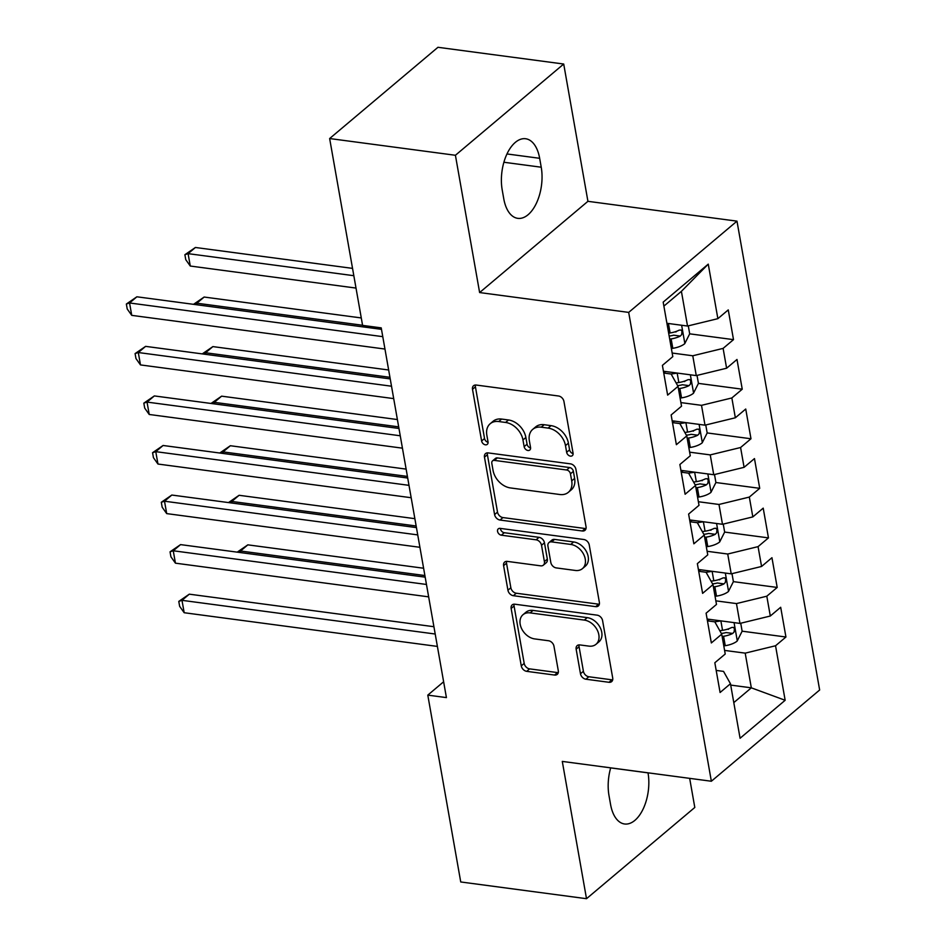 <?xml version="1.0" encoding="UTF-8"?>
<svg xmlns="http://www.w3.org/2000/svg" width="946" height="946" viewBox="0 0 946 946"><rect width="100%" height="100%" fill="white"/><g stroke="black" fill="none" stroke-linecap="round" stroke-linejoin="round"><path stroke-width="1.42" d="M570.462 456.138A3.831 2.779 -130.1 0 0 572.33 455.653A3.831 2.779 -130.1 0 0 573.063 453.158L563.946 401.471A5.463 3.973 -130.1 0 0 558.518 395.996L476.216 385.046A5.463 3.973 -130.1 0 0 473.556 385.732A5.463 3.973 -130.1 0 0 472.503 389.303L481.62 440.99A3.831 2.779 -130.1 0 0 485.416 444.821A3.831 2.779 -130.1 0 0 487.285 444.348A3.831 2.779 -130.1 0 0 488.018 441.841L486.835 435.148A17.501 12.712 -130.1 0 1 490.194 423.725A17.501 12.712 -130.1 0 1 498.719 421.538L505.578 422.448A17.501 12.712 -130.1 0 1 522.961 439.961L524.143 446.654A3.831 2.779 -130.1 0 0 527.939 450.485A3.831 2.779 -130.1 0 0 529.807 450A3.831 2.779 -130.1 0 0 530.54 447.505L529.358 440.812A17.501 12.712 -130.1 0 1 532.716 429.378A17.501 12.712 -130.1 0 1 541.242 427.19L548.101 428.1A17.501 12.712 -130.1 0 1 565.483 445.613L566.654 452.306A3.831 2.779 -130.1 0 0 570.462 456.138M580.477 673.741A5.463 3.973 -130.1 0 0 585.905 679.216L608.999 682.291A5.463 3.973 -130.1 0 0 611.66 681.605A5.463 3.973 -130.1 0 0 612.712 678.034L602.59 620.623A5.463 3.973 -130.1 0 0 597.163 615.16L514.861 604.21A5.463 3.973 -130.1 0 0 512.2 604.884A5.463 3.973 -130.1 0 0 511.147 608.467L521.27 665.866A5.463 3.973 -130.1 0 0 526.697 671.341L554.593 675.054A5.463 3.973 -130.1 0 0 557.253 674.368A5.463 3.973 -130.1 0 0 558.306 670.797L553.966 646.224A5.463 3.973 -130.1 0 0 548.538 640.749L534.715 638.917A14.628 10.631 -130.1 0 1 521.624 628.664A14.628 10.631 -130.1 0 1 522.996 614.711A14.628 10.631 -130.1 0 1 530.127 612.89L584.297 620.091A14.628 10.631 -130.1 0 1 597.387 630.343A14.628 10.631 -130.1 0 1 596.015 644.297A14.628 10.631 -130.1 0 1 588.897 646.118L579.863 644.924A5.463 3.973 -130.1 0 0 577.19 645.61A5.463 3.973 -130.1 0 0 576.149 649.181L580.477 673.741L583.41 671.282A5.463 3.973 -130.1 0 0 588.838 676.757L611.92 679.819A5.463 3.973 -130.1 0 0 612.689 679.855M446.417 697.604L381.226 327.872L362.59 325.389L329.646 138.542L455.416 155.274L479.622 292.562L628.688 312.393L711.357 781.242L562.291 761.412L586.508 898.7L460.737 881.968L427.793 695.121L446.417 697.604M582.322 530.99A5.463 3.973 -130.1 0 0 584.983 530.316A5.463 3.973 -130.1 0 0 586.035 526.733L575.913 469.334A5.463 3.973 -130.1 0 0 570.485 463.859L488.183 452.909A5.463 3.973 -130.1 0 0 485.523 453.595A5.463 3.973 -130.1 0 0 484.47 457.166L494.592 514.577A5.463 3.973 -130.1 0 0 500.02 520.04L582.322 530.99L585.243 528.53A5.463 3.973 -130.1 0 0 586.012 528.566M589.252 544.979L599.374 602.389A5.463 3.973 -130.1 0 1 598.321 605.96A5.463 3.973 -130.1 0 1 595.661 606.646L513.359 595.696A5.463 3.973 -130.1 0 1 507.931 590.221L503.591 565.649A5.463 3.973 -130.1 0 1 504.644 562.078A5.463 3.973 -130.1 0 1 507.316 561.392L540.686 565.838A5.463 3.973 -130.1 0 0 543.359 565.152A5.463 3.973 -130.1 0 0 544.399 561.581L541.526 545.286A5.463 3.973 -130.1 0 0 536.098 539.811L501.356 535.188A3.831 2.779 -130.1 0 1 497.927 532.503A3.831 2.779 -130.1 0 1 498.282 528.849A3.831 2.779 -130.1 0 1 500.15 528.376L583.824 539.504A5.463 3.973 -130.1 0 1 589.252 544.979M628.688 312.393L736.981 221.151L819.65 690.001L711.357 781.242M671.364 348.542L672.807 348.317A14.758 6.326 170 0 0 684.715 343.717L689.693 333.832L733.505 339.638L728.254 309.898L717.872 318.66L708.258 264.135L663.181 302.117L672.795 356.63L662.401 365.381L667.64 395.121L678.034 386.37L681.534 406.189L671.14 414.951L676.378 444.679L686.772 435.929L690.273 455.759L679.878 464.51L685.117 494.25L695.511 485.487L699.011 505.318L688.617 514.068L693.856 543.808L704.25 535.058L707.75 554.876L697.356 563.639L702.606 593.367L712.988 584.616L716.489 604.435L706.094 613.197L711.345 642.937L721.727 634.175L725.227 654.005L714.833 662.756L720.083 692.496L730.466 683.733L723.548 671.4L716.181 670.418M733.505 339.638L723.111 348.388L726.611 368.219L696.268 375.597L663.43 371.234M680.103 398.1L681.546 397.876A14.758 6.326 170 0 0 693.453 393.276L698.432 383.39L742.243 389.196L736.993 359.468L726.611 368.219M742.243 389.196L731.849 397.959L735.349 417.777L705.007 425.168L672.168 420.793M707.17 432.937L750.982 438.767L745.732 409.027L735.349 417.777M750.982 438.767L740.588 447.517L744.088 467.336L713.745 474.726L680.907 470.363M697.58 497.218L699.023 497.005A14.758 6.326 170 0 0 710.931 492.405L715.909 482.519L759.721 488.325L754.47 458.585L744.088 467.336M759.721 488.325L749.327 497.076L752.827 516.906L722.484 524.285L689.646 519.922M706.319 546.788L707.762 546.563A14.758 6.326 170 0 0 719.67 541.963L724.648 532.078L768.459 537.884L763.209 508.144L752.827 516.906M768.459 537.884L758.065 546.634L761.565 566.465L731.223 573.844L698.385 569.48M715.058 596.347L716.5 596.122A14.758 6.326 170 0 0 728.408 591.534L733.398 581.636L777.198 587.442L771.948 557.714L761.565 566.465M777.198 587.442L766.804 596.205L770.304 616.023L739.961 623.414L707.123 619.039M742.125 631.183L785.937 637.013L780.687 607.273L770.304 616.023M785.937 637.013L775.543 645.763L785.156 700.277L740.079 738.258L730.466 683.733M707.442 620.86L714.809 621.829L721.727 634.175M730.714 685.093L751.325 687.837L745.2 653.142L724.589 650.41M775.543 645.763L745.2 653.142M785.156 700.277L751.325 687.837L733.8 702.606M698.704 571.289L706.071 572.271L712.988 584.616M739.961 623.414L736.461 603.583L715.85 600.84M766.804 596.205L736.461 603.583M689.965 521.731L697.332 522.712L704.25 535.058M731.223 573.844L727.722 554.025L707.111 551.282M758.065 546.634L727.722 554.025M681.226 472.172L688.593 473.154L695.511 485.487M722.484 524.285L718.984 504.466L698.373 501.723M749.327 497.076L718.984 504.466M672.488 422.614L679.855 423.583L686.772 435.929M713.745 474.726L710.245 454.896L689.634 452.164M740.588 447.517L710.245 454.896M663.749 373.043L671.116 374.025L678.034 386.37M705.007 425.168L701.506 405.337L680.895 402.594M731.849 397.959L701.506 405.337M696.268 375.597L692.768 355.779L672.157 353.035M723.111 348.388L692.768 355.779M443.627 681.77L427.793 695.121M586.508 898.7L694.802 807.458L689.669 778.357M479.622 292.562L587.927 201.321L563.71 64.032L455.416 155.274M563.71 64.032L437.951 47.3L329.646 138.542M587.927 201.321L736.981 221.151M717.872 318.66L687.529 326.039L681.404 291.344L663.879 306.114M687.529 326.039L666.918 323.296M708.258 264.135L681.404 291.344M539.658 158.301A35.652 19.145 97.6 0 0 525.633 138.743A35.652 19.145 97.6 0 0 506.784 154.364A35.652 19.145 97.6 0 0 502.196 189.862L503.769 198.79A35.652 19.145 97.6 0 0 517.793 218.349A35.652 19.145 97.6 0 0 536.642 202.728A35.652 19.145 97.6 0 0 541.23 167.217L539.658 158.301L506.973 153.95M610.69 767.856A35.652 19.145 97.6 0 0 608.988 795.515L610.56 804.431A35.652 19.145 97.6 0 0 624.585 823.99A35.652 19.145 97.6 0 0 643.434 808.369A35.652 19.145 97.6 0 0 648.022 772.87L648.01 772.823M674.959 331.845L676.012 331.987M683.698 381.415L684.75 381.557M692.437 430.974L693.489 431.116M701.175 480.533L702.228 480.674M709.914 530.091L710.966 530.233M718.653 579.662L719.705 579.803M727.391 629.22L728.444 629.362M573.11 453.619A3.831 2.779 -130.1 0 1 569.587 449.835L568.404 443.154A17.501 12.712 -130.1 0 0 551.033 425.641L548.101 428.1M532.716 429.378L535.649 426.906A17.501 12.712 -130.1 0 1 544.175 424.719L551.033 425.641M490.194 423.725L493.126 421.254A17.501 12.712 -130.1 0 1 501.652 419.066L508.51 419.977A17.501 12.712 -130.1 0 1 525.881 437.49L527.064 444.182A3.831 2.779 -130.1 0 0 530.588 447.966M475.448 385.01A5.463 3.973 -130.1 0 0 475.424 386.831L484.541 438.53A3.831 2.779 -130.1 0 0 488.065 442.302M487.415 452.874A5.463 3.973 -130.1 0 0 487.391 454.695L497.513 512.105A5.463 3.973 -130.1 0 0 502.953 517.58L585.243 528.53M570.45 473.828A3.831 2.779 -130.1 0 0 566.654 469.996L494.415 460.395A3.831 2.779 -130.1 0 0 492.547 460.868A3.831 2.779 -130.1 0 0 491.814 463.374L493.055 470.422A17.501 12.712 -130.1 0 0 510.438 487.935L559.807 494.51A17.501 12.712 -130.1 0 0 568.345 492.322A17.501 12.712 -130.1 0 0 571.703 480.887L570.45 473.828L573.382 471.368A3.831 2.779 -130.1 0 0 569.587 467.537L566.654 469.996M492.547 460.868L495.479 458.408A3.831 2.779 -130.1 0 1 497.336 457.923L569.587 467.537M568.345 492.322L571.266 489.851A17.501 12.712 -130.1 0 0 574.624 478.416L571.703 480.887M573.382 471.368L574.624 478.416M506.548 561.368A5.463 3.973 -130.1 0 0 506.524 563.189L510.852 587.75A5.463 3.973 -130.1 0 0 516.291 593.225L598.582 604.175A5.463 3.973 -130.1 0 0 599.35 604.21M543.359 565.152L546.28 562.693A5.463 3.973 -130.1 0 0 547.332 559.11L544.458 542.815A5.463 3.973 -130.1 0 0 539.031 537.34L504.277 532.716L501.356 535.188M500.422 528.412A3.831 2.779 -130.1 0 0 504.277 532.716M575.322 570.45A14.628 10.631 -130.1 0 0 582.452 568.617A14.628 10.631 -130.1 0 0 583.812 554.663A14.628 10.631 -130.1 0 0 570.734 544.423L551.648 541.881A5.463 3.973 -130.1 0 0 548.976 542.566A5.463 3.973 -130.1 0 0 547.935 546.138L550.809 562.432A5.463 3.973 -130.1 0 0 556.236 567.907L575.322 570.45M582.452 568.617L585.385 566.146A14.628 10.631 -130.1 0 0 586.745 552.204A14.628 10.631 -130.1 0 0 573.666 541.952L570.734 544.423M548.976 542.566L551.908 540.095A5.463 3.973 -130.1 0 1 554.569 539.409L573.666 541.952M579.094 644.888A5.463 3.973 -130.1 0 0 579.07 646.709L583.41 671.282M596.015 644.297L598.948 641.826A14.628 10.631 -130.1 0 0 600.308 627.872A14.628 10.631 -130.1 0 0 587.23 617.632L584.297 620.091M522.996 614.711L525.917 612.251A14.628 10.631 -130.1 0 1 533.047 610.418L587.23 617.632M514.092 604.175A5.463 3.973 -130.1 0 0 514.068 605.996L524.19 663.406A5.463 3.973 -130.1 0 0 529.63 668.869L557.513 672.582A5.463 3.973 -130.1 0 0 558.282 672.618M668.562 323.52A14.758 6.326 170 0 1 668.432 323.544L666.989 323.757M689.693 333.832L688.286 325.85M352.539 268.38L195.408 247.485L188.088 253.646L190.276 266.039L356.015 288.081M669.709 339.117L671.14 338.905A14.758 6.326 -10 0 0 680.28 336.078L681.688 334.565L681.995 331.396L681.096 330.024L679.24 330.13A14.758 6.326 170 0 1 670.099 332.957L668.656 333.169M680.28 336.078L673.587 335.18A7.521 3.228 170 0 1 671.01 335.783L669.165 336.055M353.828 275.7L188.088 253.646L184.884 254.711L195.408 247.485M190.276 266.039L185.759 259.665L184.884 254.711M381.486 329.35L136.874 296.796L129.555 302.968L382.775 336.658M131.742 315.361L127.225 308.987L126.35 304.033L129.555 302.968L131.742 315.361L384.963 349.05M126.35 304.033L136.874 296.796M677.312 373.079A14.758 6.326 170 0 1 677.17 373.102L671.092 374.025M666.268 371.612L663.572 372.026M698.432 383.39L697.025 375.42M361.277 317.951L204.147 297.044L196.827 303.205L197.111 304.813M678.448 388.688L679.878 388.463A14.758 6.326 -10 0 0 689.019 385.637L690.426 384.123L690.734 380.954L689.835 379.583L687.979 379.689A14.758 6.326 170 0 1 678.838 382.515L676.106 382.929M689.019 385.637L682.326 384.75A7.521 3.228 170 0 1 679.748 385.341L677.643 385.661M362.566 325.258L196.827 303.205L193.623 304.269L204.147 297.044M686.051 422.637A14.758 6.326 170 0 1 685.909 422.661L679.831 423.583M675.006 421.171L672.31 421.585M705.763 424.979L707.17 432.961L702.192 442.846A14.758 6.326 170 0 1 690.284 447.446L688.842 447.659M388.652 369.992L212.885 346.603L205.566 352.763L205.85 354.372M687.186 438.246L688.629 438.022A14.758 6.326 -10 0 0 697.77 435.195L699.165 433.682L699.472 430.513L698.574 429.141L696.717 429.248A14.758 6.326 170 0 1 687.576 432.074L684.845 432.488M697.77 435.195L691.065 434.309A7.521 3.228 170 0 1 688.487 434.9L686.382 435.219M389.941 377.3L205.566 352.763L202.361 353.828L212.885 346.603M390.225 378.908L145.613 346.366L138.293 352.527L391.514 386.216M140.481 364.92L135.964 358.546L135.089 353.591L138.293 352.527L140.481 364.92L393.702 398.609M135.089 353.591L145.613 346.366M398.964 428.467L154.352 395.925L147.032 402.085L400.253 435.775M149.22 414.478L144.703 408.104L143.827 403.15L147.032 402.085L149.22 414.478L402.44 448.168M143.827 403.15L154.352 395.925M694.79 472.208A14.758 6.326 170 0 1 694.648 472.22L688.57 473.142M683.745 470.73L681.049 471.143M715.909 482.519L714.514 474.537M397.391 419.551L221.624 396.161L214.304 402.334L214.588 403.942M695.925 487.805L697.368 487.592A14.758 6.326 -10 0 0 706.508 484.766L707.904 483.24L708.211 480.071L707.312 478.711L705.456 478.818A14.758 6.326 170 0 1 696.315 481.644L693.584 482.058M706.508 484.766L699.803 483.867A7.521 3.228 170 0 1 697.226 484.47L695.121 484.79M398.68 426.859L214.304 402.334L211.1 403.398L221.624 396.161M703.528 521.766A14.758 6.326 170 0 1 703.386 521.79L697.308 522.712M692.484 520.3L689.788 520.702M724.648 532.078L723.252 524.096M406.13 469.11L230.363 445.732L223.043 451.892L223.327 453.501M704.664 537.363L706.106 537.151A14.758 6.326 -10 0 0 715.247 534.324L716.642 532.811L716.95 529.642L716.051 528.27L714.195 528.376A14.758 6.326 170 0 1 705.054 531.203L702.322 531.617M715.247 534.324L708.542 533.426A7.521 3.228 170 0 1 705.964 534.029L703.859 534.348M407.419 476.417L223.043 451.892L219.839 452.957L230.363 445.732M407.702 478.026L163.09 445.483L155.771 451.656L408.991 485.345M157.958 464.037L153.441 457.663L152.566 452.708L155.771 451.656L157.958 464.037L411.179 497.726M152.566 452.708L163.09 445.483M416.441 527.596L171.829 495.042L164.509 501.214L417.73 534.904M166.697 513.607L162.18 507.233L161.305 502.279L164.509 501.214L166.697 513.607L419.918 547.296M161.305 502.279L171.829 495.042M712.267 571.325A14.758 6.326 170 0 1 712.137 571.349L706.047 572.271M701.223 569.859L698.526 570.272M733.398 581.636L731.991 573.666M414.868 518.668L239.102 495.29L231.782 501.451L232.066 503.059M713.402 586.934L714.845 586.709A14.758 6.326 -10 0 0 723.986 583.883L725.381 582.369L725.688 579.2L724.79 577.829L722.933 577.935A14.758 6.326 170 0 1 713.792 580.761L711.061 581.175M723.986 583.883L717.281 582.996A7.521 3.228 170 0 1 714.703 583.587L712.598 583.907M416.157 525.988L231.782 501.451L228.577 502.515L239.102 495.29M425.18 577.155L180.568 544.612L173.248 550.773L426.469 584.462M175.436 563.166L170.919 556.792L170.044 551.837L173.248 550.773L175.436 563.166L428.656 596.855M170.044 551.837L180.568 544.612M721.006 620.883A14.758 6.326 170 0 1 720.876 620.907L714.786 621.829M709.961 619.417L707.265 619.831M740.73 623.225L742.137 631.207L737.147 641.092A14.758 6.326 170 0 1 725.239 645.692L723.796 645.905M423.607 568.239L247.84 544.849L240.521 551.01L240.804 552.63M722.141 636.492L723.584 636.268A14.758 6.326 -10 0 0 732.724 633.442L734.12 631.928L734.427 628.759L733.528 627.399L731.672 627.494A14.758 6.326 170 0 1 722.531 630.32L719.8 630.734M732.724 633.442L726.02 632.555A7.521 3.228 170 0 1 723.442 633.146L721.337 633.465M424.896 575.546L240.521 551.01L237.316 552.074L247.84 544.849M433.918 626.713L189.306 594.171L181.987 600.332L435.207 634.021M184.174 612.724L179.657 606.351L178.782 601.396L181.987 600.332L184.174 612.724L437.395 646.414M178.782 601.396L189.306 594.171M568.404 443.154L565.483 445.613M544.175 424.719L541.242 427.19M527.064 444.182L524.143 446.654M525.881 437.49L522.961 439.961M508.51 419.977L505.578 422.448M501.652 419.066L498.719 421.538M484.541 438.53L481.62 440.99M475.424 386.831L472.503 389.303M569.587 449.835L566.654 452.306M502.953 517.58L500.02 520.04M497.513 512.105L494.592 514.577M487.391 454.695L484.47 457.166M497.336 457.923L494.415 460.395M598.582 604.175L595.661 606.646M516.291 593.225L513.359 595.696M510.852 587.75L507.931 590.221M506.524 563.189L503.591 565.649M547.332 559.11L544.399 561.581M544.458 542.815L541.526 545.286M539.031 537.34L536.098 539.811M554.569 539.409L551.648 541.881M579.07 646.709L576.149 649.181M533.047 610.418L530.127 612.89M557.513 672.582L554.593 675.054M529.63 668.869L526.697 671.341M524.19 663.406L521.27 665.866M514.068 605.996L511.147 608.467M611.92 679.819L608.999 682.291M588.838 676.757L585.905 679.216M503.887 162.251L541.23 167.217M610.678 767.892L648.022 772.87M684.845 343.469L681.628 325.258M670.099 332.957L668.432 323.544M672.807 348.317L671.14 338.905M693.584 393.039L690.367 374.817M678.838 382.515L677.17 373.102M681.546 397.876L679.878 388.463M702.322 442.598L699.106 424.376M687.576 432.074L685.909 422.661M690.284 447.446L688.629 438.022M711.061 492.157L707.845 473.946M696.315 481.644L694.648 472.22M699.023 497.005L697.368 487.592M719.8 541.715L716.583 523.505M705.054 531.203L703.386 521.79M707.762 546.563L706.106 537.151M728.538 591.285L725.322 573.063M713.792 580.761L712.137 571.349M716.5 596.122L714.845 586.709M737.277 640.844L734.061 622.622M722.531 630.32L720.876 620.907M725.239 645.692L723.584 636.268"/></g></svg>

